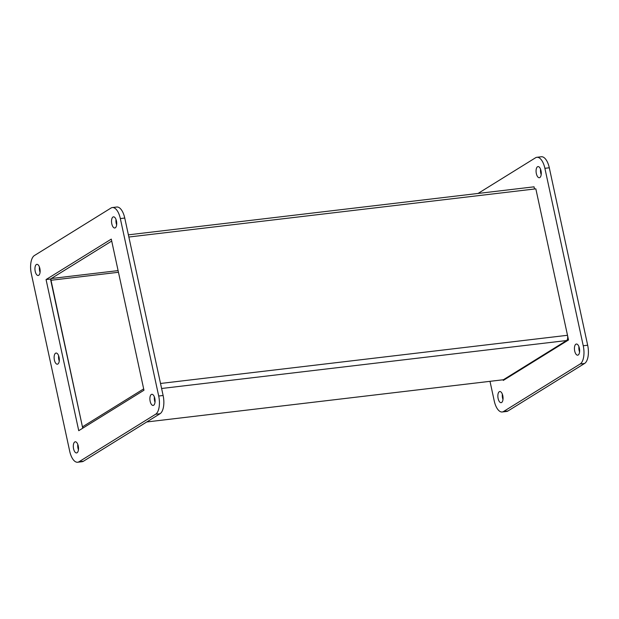 <?xml version="1.0" encoding="UTF-8"?>
<svg xmlns="http://www.w3.org/2000/svg" width="619" height="619" viewBox="0 0 619 619"><rect width="100%" height="100%" fill="white"/><g stroke="black" fill="none" stroke-linecap="round" stroke-linejoin="round"><path stroke-width="0.93" d="M540.565 169.235A5.61 2.538 -96.8 0 0 541.199 174.558M502.349 394.179A5.61 2.538 -96.8 0 0 502.984 399.503M478.03 193.453L535.559 157.768A14.98 6.763 83.2 0 1 536.913 157.288L541.331 156.762A14.98 6.763 83.2 0 1 549.301 167.788L587.671 345.232A14.98 6.763 83.2 0 1 584.568 363.477L507.99 410.97A14.98 6.763 83.2 0 1 506.636 411.457L502.218 411.975A14.98 6.763 83.2 0 1 494.248 400.957L490 381.327M578.935 346.686A5.61 2.538 -96.8 0 0 579.562 352.01M507.17 377.404L507.286 377.946M540.998 170.712A5.61 2.538 83.2 0 1 539.327 177.73A5.61 2.538 83.2 0 1 536.155 172.453A5.61 2.538 83.2 0 1 538.012 166.588A5.61 2.538 83.2 0 1 540.998 170.712M502.783 395.665A5.61 2.538 83.2 0 1 501.111 402.675A5.61 2.538 83.2 0 1 497.939 397.406A5.61 2.538 83.2 0 1 499.796 391.533A5.61 2.538 83.2 0 1 502.783 395.665M507.99 410.97L503.564 411.496A14.98 6.763 83.2 0 1 502.218 411.975M503.564 411.496L580.15 363.995L584.568 363.477M587.671 345.232L583.245 345.758A14.98 6.763 83.2 0 1 580.15 363.995M583.245 345.758L544.882 168.306L549.301 167.788M536.913 157.288A14.98 6.763 83.2 0 1 544.882 168.306M579.361 348.164A5.61 2.538 83.2 0 1 577.697 355.182A5.61 2.538 83.2 0 1 574.517 349.905A5.61 2.538 83.2 0 1 576.374 344.032A5.61 2.538 83.2 0 1 579.361 348.164M161.605 388.492L566.609 340.543A4.31 1.95 -96.8 0 0 567.499 335.289L535.837 188.841L568.513 339.97L503.286 380.422L503.146 379.772M566.609 340.543L503.402 379.741L146.749 421.965M143.67 388.887L82.683 426.715L82.969 428.054M128.86 237.023L535.837 188.841M46.061 279.556L111.288 239.104L143.964 390.233L78.737 430.685L46.061 279.556L50.487 279.03L111.714 241.054L51.315 278.519L118.097 270.611M118.461 272.283L51.021 280.268L82.451 426.862M51.021 280.268A1.439 0.65 83.2 0 1 51.315 278.519M128.388 234.841L534.05 186.822L534.514 188.996M39.438 266.99A5.61 2.538 -96.8 0 0 40.065 272.314M116.016 219.497A5.61 2.538 -96.8 0 0 116.651 224.821M77.801 444.442A5.61 2.538 -96.8 0 0 78.435 449.765M112.364 207.543L116.782 207.025A14.98 6.763 83.2 0 1 124.752 218.043L163.122 395.495A14.98 6.763 83.2 0 1 160.019 413.732L83.441 461.232A14.98 6.763 83.2 0 1 82.087 461.712L77.669 462.238A14.98 6.763 83.2 0 1 69.699 451.212L31.329 273.768A14.98 6.763 83.2 0 1 34.432 255.523L111.01 208.03A14.98 6.763 83.2 0 1 112.364 207.543A14.98 6.763 83.2 0 1 120.334 218.569L124.752 218.043M154.386 396.941A5.61 2.538 -96.8 0 0 155.013 402.265M58.619 355.701A5.61 2.538 -96.8 0 0 59.246 361.016M50.487 279.03L82.737 428.201M39.864 268.476A5.61 2.538 83.2 0 1 38.2 275.486A5.61 2.538 83.2 0 1 35.02 270.209A5.61 2.538 83.2 0 1 36.877 264.344A5.61 2.538 83.2 0 1 39.864 268.476M116.449 220.975A5.61 2.538 83.2 0 1 114.786 227.993A5.61 2.538 83.2 0 1 111.606 222.716A5.61 2.538 83.2 0 1 113.463 216.843A5.61 2.538 83.2 0 1 116.449 220.975M78.234 445.92A5.61 2.538 83.2 0 1 76.563 452.938A5.61 2.538 83.2 0 1 73.39 447.661A5.61 2.538 83.2 0 1 75.247 441.796A5.61 2.538 83.2 0 1 78.234 445.92M83.441 461.232L79.015 461.751A14.98 6.763 83.2 0 1 77.669 462.238M79.015 461.751L155.601 414.258L160.019 413.732M163.122 395.495L158.696 396.021A14.98 6.763 83.2 0 1 155.601 414.258M158.696 396.021L120.334 218.569M154.812 398.427A5.61 2.538 83.2 0 1 153.148 405.437A5.61 2.538 83.2 0 1 149.968 400.168A5.61 2.538 83.2 0 1 151.825 394.295A5.61 2.538 83.2 0 1 154.812 398.427M59.045 357.178A5.61 2.538 83.2 0 1 57.381 364.196A5.61 2.538 83.2 0 1 54.201 358.919A5.61 2.538 83.2 0 1 56.058 353.047A5.61 2.538 83.2 0 1 59.045 357.178M567.499 335.289L160.522 383.471"/></g></svg>
